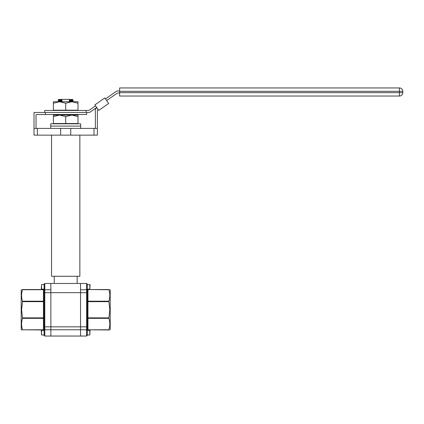 <?xml version="1.0" encoding="UTF-8"?>
<svg xmlns="http://www.w3.org/2000/svg" width="424" height="424" viewBox="0 0 424 424"><rect width="100%" height="100%" fill="white"/><g stroke="black" fill="none" stroke-linecap="round" stroke-linejoin="round"><path stroke-width="0.64" d="M89.808 284.525L89.808 289.147L90.079 284.801L87.27 284.525L87.27 335.379L87.27 334.997L87.27 335.379L87.27 334.997L89.808 334.997L89.808 330.37L87.27 330.37M109.805 289.534L110.198 290.207L110.198 329.31L109.768 329.983M108.904 317.857L109.805 309.759L108.904 301.66L87.948 301.66L87.948 317.857L108.904 317.857L108.904 318.334L87.948 318.334L87.948 329.787L108.904 329.787C110.097 325.992 110.097 322.176 108.904 318.334M108.904 329.787L108.904 329.983C110.097 329.983 110.097 329.983 108.904 329.983L109.562 326.994M108.904 329.983L87.948 329.787A0.673 0.477 180 0 0 87.27 330.264L87.27 330.349A0.673 0.583 0 0 0 86.597 329.761L86.597 336.052L80.528 336.052L80.528 283.465L80.528 336.052L50.864 336.052L50.864 283.465L50.864 336.052L44.796 336.052L44.796 329.761L86.597 329.761L86.597 292.677L44.796 292.677L44.796 283.465L44.123 284.138L44.123 335.379L44.123 334.997L41.589 334.997L41.589 330.37L41.314 330.646L41.589 334.997M110.198 323.856L110.198 326.909M87.27 289.253L87.27 289.253A0.673 0.477 180 0 0 87.948 289.73L87.948 301.183L108.904 301.183C110.097 297.388 110.097 293.572 108.904 289.73L87.948 289.534A0.673 0.673 0 0 1 87.339 289.147A0.673 0.673 0 0 0 87.948 289.534L108.904 289.534C110.097 289.534 110.097 289.534 108.904 289.534C110.097 289.534 110.097 289.534 108.904 289.534L109.567 292.56M109.715 297.266L109.646 297.823M86.597 289.756L80.528 289.756L86.597 289.756L86.597 292.677L87.27 292.677L87.27 289.173A0.673 0.583 0 0 1 86.597 289.756L86.597 283.465L44.796 283.465L44.123 284.525L41.589 284.525L41.589 289.147L44.123 289.147M108.904 301.183L108.904 301.66M87.948 329.983A0.673 0.673 0 0 0 87.339 330.37A0.673 0.673 0 0 1 87.948 329.983A0.673 0.673 0 0 0 87.339 330.37M21.587 289.534L21.2 290.207L21.2 329.31L21.629 329.983M21.587 309.759L22.493 301.66L43.449 301.66L43.449 317.857L22.493 317.857L21.587 309.759M22.493 301.183C21.295 297.388 21.295 293.572 22.493 289.73L43.449 289.73L43.449 301.183L22.493 301.183L22.493 301.66M44.059 289.147A0.673 0.673 0 0 1 43.449 289.534L22.493 289.534C21.301 289.534 21.301 289.534 22.493 289.534C21.301 289.534 21.301 289.534 22.493 289.534L21.825 292.56M21.587 295.523L21.746 297.823M21.2 321.715L21.2 326.909M21.831 326.994L22.493 329.787C21.295 325.992 21.295 322.176 22.493 318.334L43.449 318.334L43.449 329.787L22.493 329.787L43.449 329.983A0.673 0.673 0 0 1 44.059 330.37M22.493 329.983C21.301 329.983 21.301 329.983 22.493 329.983L22.493 329.787M44.123 330.264L44.123 330.264A0.673 0.477 -0 0 0 43.449 329.787L43.449 329.983M22.493 317.857L22.493 318.334M69.668 114.644L73.188 114.846L68.481 115.074M73.188 114.846L72.584 115.074M59.545 114.501L61.724 114.581M79.855 135.139L79.855 276.273L51.537 276.273L51.537 135.139M60.87 101.098C57.351 100.986 57.351 100.875 60.87 100.758L60.87 100.61C57.351 100.721 57.351 100.833 60.87 100.944M58.215 99.545L60.219 99.407L58.205 99.555L58.878 100.096L58.205 100.774L58.878 101.32L58.676 101.723M60.219 99.407L60.87 99.539C57.351 99.651 57.351 99.762 60.87 99.873M72.101 99.407L69.414 99.672L72.658 99.407L72.525 99.783L73.188 100.318L72.52 100.997L73.188 101.543L72.52 101.935M70.522 101.373C74.046 101.484 74.046 101.596 70.522 101.712L69.414 101.198L70.522 100.488C74.046 100.377 74.046 100.26 70.522 100.149M70.522 101.219C74.046 101.331 74.046 101.447 70.522 101.559M70.522 99.995C74.046 100.106 74.046 100.223 70.522 100.334L70.522 100.488M64.247 114.501L58.867 114.766L60.876 114.92M69.414 100.504C73.516 100.636 73.516 100.764 69.414 100.896M60.87 100.758L61.984 101.119C57.881 101.246 57.881 101.378 61.984 101.506M60.87 99.539L61.984 99.894C57.881 100.022 57.881 100.154 61.984 100.281M69.414 100.811C73.516 100.944 73.516 101.071 69.414 101.198M61.984 99.894L61.984 100.202C57.881 100.329 57.881 100.462 61.984 100.589M61.984 101.119L61.984 101.426C57.881 101.553 57.881 101.68 61.984 101.813M69.414 99.587C73.516 99.72 73.516 99.847 69.414 99.979L69.414 99.672M70.522 100.334L69.414 99.979M61.984 100.202L60.87 100.61M61.984 101.426L60.87 101.829M72.366 114.501L58.878 115.063M70.151 99.407L60.87 99.407M37.381 135.139L60.643 135.139L60.643 128.398L37.381 128.398L37.381 135.139L34.01 135.139L34.01 128.398L37.381 128.398M97.388 128.398L97.388 135.139L94.017 135.139L94.017 128.398L97.388 128.398L97.388 110.956A2.025 2.025 0 0 1 98.061 109.45M94.017 135.139L70.755 135.139L70.755 128.398L94.017 128.398M70.755 128.398L60.643 128.398M70.755 135.139L60.643 135.139M36.035 128.398L36.035 114.501L45.342 114.501L45.342 112.482L86.056 112.482L86.056 110.457L88.34 110.457A2.025 2.025 0 0 0 89.496 110.092L95.543 105.857M44.721 112.482L44.721 110.457L86.056 110.457M94.87 104.892L98.734 110.415L108.677 103.456L104.808 97.933L94.87 104.892M119.632 93.004L118.068 93.004A2.025 2.025 0 0 0 116.907 93.37L106.647 100.557M119.632 90.98L117.432 90.98A2.025 2.025 0 0 0 116.271 91.346L105.486 98.898M119.632 91.319L119.632 87.948L399.429 87.948A3.371 3.371 0 0 1 402.8 91.319L402.8 92.665A3.371 3.371 0 0 1 399.429 96.036L119.632 96.036L119.632 92.665L399.429 92.665L399.429 91.319L119.632 91.319L119.632 92.665M96.704 107.516L90.137 112.116A2.025 2.025 0 0 1 88.976 112.482L34.01 112.482L34.01 128.398M95.363 128.398L95.363 109.922A2.025 2.025 0 0 1 96.227 108.263L96.9 107.791M45.342 114.501L86.676 114.501L86.676 112.482M41.589 289.147L41.314 288.876L41.589 284.525M89.808 330.37L90.079 330.646L89.808 334.997M50.716 128.398L50.716 126.103L80.682 126.103L80.682 123.808L50.716 123.808L50.716 126.103L80.682 126.103L80.682 128.398M53.387 123.808L53.387 115.074L59.54 115.074L53.387 116.573M78.011 123.808L78.011 115.074L71.852 115.074L65.699 116.573L59.54 115.074L71.852 115.074L78.011 116.573M53.387 123.538L65.699 123.538L65.699 116.573M65.699 123.538L78.011 123.538M53.387 110.457L53.387 101.723L59.54 101.723L53.387 103.223M78.011 110.457L78.011 101.723L71.852 101.723L65.699 103.223L59.54 101.723L71.852 101.723L78.011 103.223M53.387 110.182L65.699 110.182L65.699 103.223M65.699 110.182L78.011 110.182M44.123 330.349A0.673 0.583 180 0 1 44.796 329.761L44.796 326.846L87.27 326.846M87.27 318.811A0.673 0.477 180 0 1 87.948 318.334L87.948 317.857L87.27 317.857M87.27 301.66L87.948 301.66L87.948 301.183A0.673 0.477 180 0 1 87.27 300.706M87.339 289.147A0.673 0.673 0 0 0 87.948 289.534M44.123 326.846L44.796 326.846L44.796 292.677L44.123 292.677M50.864 289.756L44.796 289.756A0.673 0.583 180 0 1 44.123 289.173M44.123 318.811A0.673 0.477 0 0 0 43.449 318.334L43.449 317.857L44.123 317.857M44.123 301.66L43.449 301.66L43.449 301.183A0.673 0.477 0 0 0 44.123 300.706M44.123 289.253A0.673 0.477 0 0 1 43.449 289.73L43.449 289.534M399.429 87.948L399.429 91.319L402.8 91.319A3.371 3.371 0 0 0 399.429 87.948M402.8 92.665L399.429 92.665L399.429 96.036M86.597 336.052L87.27 335.379L86.597 336.052M86.597 283.465L87.27 284.138L86.597 283.465M44.796 336.052L44.123 335.379L44.796 336.052M77.157 276.273L77.157 283.465M58.215 114.395L58.878 114.777M72.52 114.454L73.182 114.835M54.235 276.273L54.235 283.465M58.867 114.766L58.867 115.074M44.123 330.37L41.589 330.37M87.27 289.147L89.808 289.147"/></g></svg>
